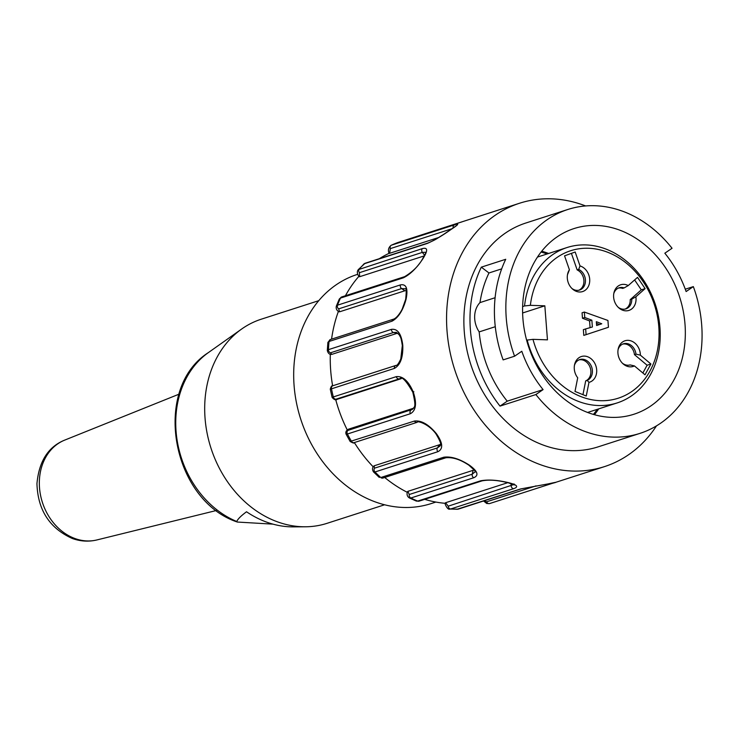 <?xml version="1.0" encoding="UTF-8"?>
<svg xmlns="http://www.w3.org/2000/svg" width="739" height="739" viewBox="0 0 739 739"><rect width="100%" height="100%" fill="white"/><g stroke="black" fill="none" stroke-linecap="round" stroke-linejoin="round"><path stroke-width="1.11" d="M564.559 255.842L575.173 252.008L580.013 265.929A13.468 10.974 72.1 0 1 589.048 284.783A13.468 10.974 72.1 0 1 572.439 288.967A13.468 10.974 72.1 0 1 567.617 274.003A13.468 10.974 72.1 0 1 569.409 269.763L564.559 255.842M650.92 364.013L645.008 374.793L634.45 365.934A13.468 10.974 72.1 0 1 623.051 363.81A13.468 10.974 72.1 0 1 618.229 348.845A13.468 10.974 72.1 0 1 630.496 340.725A13.468 10.974 72.1 0 1 640.362 355.154L650.92 364.013L647.105 365.242L634.459 354.628A11.067 9.025 72.1 0 0 622.691 344.088M532.985 339.349A77.484 63.148 72.1 0 0 635.54 388.686A77.484 63.148 72.1 0 0 625.85 262.761A77.484 63.148 72.1 0 0 530.371 305.327L544.837 305.817L547.46 339.848L532.985 339.349L526.621 340.143M637.517 277.374L645.119 288.616L635.873 296.801A13.468 10.974 72.1 0 1 631.06 309.41A13.468 10.974 72.1 0 1 618.746 307.812A13.468 10.974 72.1 0 1 613.924 292.847A13.468 10.974 72.1 0 1 628.261 285.559L637.517 277.374M586.249 396.021L574.997 391.439L577.713 377.777A13.468 10.974 72.1 0 1 574.582 364.613A13.468 10.974 72.1 0 1 593.14 360.817A13.468 10.974 72.1 0 1 588.974 382.359L586.249 396.021M586.092 334.647L583.801 335.386L583.357 329.668L585.648 328.929L586.092 334.647L608.446 327.266L607.929 320.458L584.346 312.052L584.771 317.502L591.856 320.181L592.373 326.989L585.648 328.929M590.082 327.654L589.565 320.92L582.48 318.241L582.064 312.791L584.346 312.052M522.639 306.556L524.551 305.946A81.632 66.538 -107.9 0 1 567.09 247.519A81.632 66.538 -107.9 0 1 655.456 304.81A81.632 66.538 -107.9 0 1 617.176 402.921A81.632 66.538 -107.9 0 1 527.166 339.968M530.371 305.327L524.551 305.946M544.837 305.817L522.63 312.976M625.148 309.068A11.067 9.025 72.1 0 0 630.228 299.646L631.753 299.156A11.067 9.025 -107.9 0 1 625.924 308.865A11.067 9.025 -107.9 0 1 618.127 307.221M613.767 293.688A11.067 9.025 -107.9 0 1 619.134 287.794A11.067 9.025 -107.9 0 1 624.15 287.914L622.626 288.404A11.067 9.025 72.1 0 0 618.386 288.081M631.753 299.156L635.873 296.801M628.261 285.559L624.15 287.914M630.228 299.646L641.304 289.845L634.607 279.952M645.119 288.616L641.304 289.845M634.45 365.934L630.071 364.918A11.067 9.025 -107.9 0 1 622.432 363.218M618.072 349.686A11.067 9.025 -107.9 0 1 623.439 343.801A11.067 9.025 -107.9 0 1 635.983 354.138L634.459 354.628M640.362 355.154L635.983 354.138M642.856 372.983L647.105 365.242M574.425 365.454A11.067 9.025 -107.9 0 1 579.792 359.57A11.067 9.025 -107.9 0 1 591.643 366.941A11.067 9.025 -107.9 0 1 587.219 380.4L585.694 380.89A11.067 9.025 72.1 0 0 590.276 367.902A11.067 9.025 72.1 0 0 579.043 359.856M588.974 382.359L587.219 380.4M582.951 394.672L585.694 380.89M578.84 290.233A11.067 9.025 72.1 0 0 583.884 280.22A11.067 9.025 72.1 0 0 577.159 269.911L578.683 269.412A11.067 9.025 -107.9 0 1 585.436 280.21A11.067 9.025 -107.9 0 1 579.616 290.03A11.067 9.025 -107.9 0 1 571.81 288.376M567.45 274.843A11.067 9.025 -107.9 0 1 568.069 273.245L569.409 269.763M578.683 269.412L580.013 265.929M577.159 269.911L571.404 253.375M601.758 323.784L596.622 325.502L596.327 321.696L601.758 323.784L599.468 324.523L596.456 323.359M589.565 320.92L591.856 320.181M582.48 318.241L584.771 317.502M596.613 325.474L599.468 324.523M407.882 491.343L473.126 470.318L472.221 474.216L409.258 494.511L407.882 491.343M468.72 465.071C474.835 470.549 476.978 472.784 475.14 471.768L472.221 474.216A2.771 2.254 72.1 0 0 473.791 477.727L410.838 498.012L409.295 497.91M474.161 469.893L473.126 470.318M468.794 465.025L469.32 465.108C477.653 471.177 479.14 475.38 473.791 477.727M382.867 478.068A2.771 2.254 -107.9 0 1 380.779 477.523L382.885 478.068L445.848 457.774A2.771 2.254 -107.9 0 1 443.742 457.229C450.993 456.194 459.519 458.817 469.32 465.108M407.291 492.313A131.45 107.127 -107.9 0 1 406.358 491.832A131.45 107.127 -107.9 0 1 384.696 477.477M443.742 457.229L380.779 477.523A138.369 112.771 -107.9 0 1 374.978 471.981L373.481 471.888L379.31 477.449M435.871 502.067L431.04 503.619A120.374 98.111 -107.9 0 1 312.061 445.294A120.374 98.111 -107.9 0 1 357.177 274.474L357.722 274.298M541.752 251.214A97.548 79.498 -107.9 0 1 548.606 253.477M598.692 408.879A97.548 79.498 -107.9 0 1 594.442 414.718M537.475 366.987A97.548 79.498 -107.9 0 1 574.037 228.563A97.548 79.498 -107.9 0 1 679.631 297.023A97.548 79.498 -107.9 0 1 633.886 414.256A97.548 79.498 -107.9 0 1 537.475 366.987M685.275 289.208L693.339 286.612L686.125 291.554A107.238 87.396 72.1 0 0 664.832 253.209L672.047 248.267A117.612 95.858 -107.9 0 0 567.885 209.47L525.909 222.993A117.612 95.858 -107.9 0 0 481.828 389.887A117.612 95.858 -107.9 0 0 598.073 446.873L640.039 433.35A117.612 95.858 -107.9 0 1 535.877 394.552L500.017 406.108A117.612 95.858 -107.9 0 1 487.934 387.92A117.612 95.858 -107.9 0 1 481.311 267.158L505.725 259.287A117.612 95.858 72.1 0 0 503.139 359.893L514.584 356.207L521.799 351.256A107.238 87.396 72.1 0 0 543.091 389.61L535.877 394.552M495.287 326.703L479.186 331.894A22.142 18.041 -107.9 0 1 479.971 302.602L495.102 297.725M501.689 268.867L488.969 272.968L481.311 267.158M479.971 302.602A107.238 87.396 -107.9 0 1 488.969 272.968M500.017 406.108L507.231 401.166L543.091 389.61M479.186 331.894A107.238 87.396 72.1 0 0 507.231 401.166M693.339 286.612A117.612 95.858 -107.9 0 1 640.039 433.35M514.584 356.207A117.612 95.858 -107.9 0 1 567.885 209.47M656.5 425.858A138.369 112.771 -107.9 0 1 604.437 466.632A138.369 112.771 -107.9 0 1 467.685 399.587A138.369 112.771 -107.9 0 1 519.545 203.243A138.369 112.771 -107.9 0 1 585.621 205.941M402.422 345.566L402.783 345.279C403.189 357.343 400.399 365.057 394.414 368.401L330.278 389.222L332.125 397.462L333.307 396.935A138.369 112.771 -107.9 0 1 331.46 388.696A2.771 2.254 -107.9 0 1 332.836 385.749A2.771 2.254 -107.9 0 1 333.095 385.684M331.377 354.397C329.418 354.572 328.061 353.279 327.303 350.535L328.449 349.649L391.411 329.363A2.771 2.254 -107.9 0 0 393.517 332.495L397.074 333.344L331.829 354.369L330.564 352.789L393.517 332.495L396.363 332.347L399.282 334.869C400.399 337.723 400.797 335.534 402.321 345.584L400.778 359.034C398.524 363.819 396.861 365.962 395.808 365.454L332.855 385.749C331.82 385.352 330.961 386.506 330.278 389.231M397.074 333.344L397.85 333.15M391.411 329.363C397.573 328.495 401.369 333.797 402.783 345.279M332.633 385.823A131.45 107.127 -107.9 0 1 330.296 354.868A131.45 107.127 -107.9 0 1 330.324 354.101M330.564 352.789A2.771 2.254 -107.9 0 1 328.449 349.649A138.369 112.771 -107.9 0 1 329.04 341.483L327.894 342.379M336.3 306.223L337.501 305.189L400.455 284.894A2.771 2.254 -107.9 0 0 401.61 288.57L404.843 290.778L339.598 311.803L338.656 308.865L401.61 288.57L405.369 288.81C406.395 287.591 406.496 291.111 405.665 299.36L402.422 308.486C401.998 310.066 397.333 318.056 393.444 319.193A2.771 2.254 72.1 0 0 392.003 321.197L329.04 341.483A2.771 2.254 -107.9 0 1 330.462 339.497L327.894 342.36L327.303 350.535M404.843 290.778L406.191 290.492M405.757 299.36L406.136 298.962C403.069 310.362 398.358 317.779 392.003 321.197M400.455 284.894C406.274 283.785 408.159 288.469 406.136 298.962M331.571 339.136A131.45 107.127 -107.9 0 1 338.074 312.292A131.45 107.127 -107.9 0 1 338.416 311.35M338.656 308.865A2.771 2.254 -107.9 0 1 337.501 305.189A138.369 112.771 -107.9 0 1 340.457 298.094L339.293 299.046M424.343 255.86L359.653 276.709L359.413 272.682L422.366 252.387L425.756 252.285M422.569 259.038L422.939 258.705C416.676 268.1 410.173 274.465 403.42 277.799L340.457 298.094A2.771 2.254 -107.9 0 1 341.677 296.958L339.33 298.962L336.337 306.122C335.811 308.643 336.698 310.528 338.998 311.766M424.62 255.315L422.366 252.387A2.771 2.254 -107.9 0 1 422.311 248.618C427.853 247.14 428.066 250.503 422.939 258.705M345.446 295.739A131.45 107.127 -107.9 0 1 358.129 277.208A131.45 107.127 -107.9 0 1 358.84 276.377M358.267 269.67L422.311 248.618M359.413 272.682A2.771 2.254 -107.9 0 1 359.348 268.904A138.369 112.771 -107.9 0 1 364.327 263.731L363.385 264.331M438.772 237.478L389.573 253.329L390.34 248.609L452.046 228.711M450.892 229.57L451.187 229.367C442.365 235.658 434.393 240.351 427.29 243.445L364.327 263.731A2.771 2.254 -107.9 0 1 365.103 263.278M453.173 227.926A2.771 2.254 -107.9 0 1 454.337 224.896C459.723 222.984 458.67 224.48 451.187 229.367M379.347 258.687A131.45 107.127 -107.9 0 1 388.04 253.819A131.45 107.127 -107.9 0 1 389.028 253.348M389.065 253.44C387.781 250.207 388.474 247.482 391.134 245.283L454.337 224.896M390.34 248.609A2.771 2.254 -107.9 0 1 391.384 245.191A138.369 112.771 -107.9 0 1 397.776 242.568L397.591 242.632M519.545 203.243L397.776 242.568A2.771 2.254 -107.9 0 1 397.85 242.54L391.134 245.283M547.839 483.953L521.226 488.839L458.263 509.134L449.58 509.06M521.254 488.83A2.771 2.254 -107.9 0 1 520.653 488.932L547.996 483.925C556.633 482.04 558.167 481.819 552.606 483.26L489.643 503.555A2.771 2.254 -107.9 0 1 489.569 503.573A2.771 2.254 -107.9 0 1 486.641 501.799L484.165 500.783M555.183 482.465L552.606 483.26A2.771 2.254 72.1 0 1 552.523 483.288L489.578 503.573L486.715 503.499L483.555 500.977M456.878 509.328L520.653 488.932M458.3 509.125A2.771 2.254 -107.9 0 1 457.7 509.217A138.369 112.771 -107.9 0 1 450.661 508.977L449.82 509.088C447.603 510.335 444.453 503.351 445.155 503.028M513.781 484.562L448.222 506.187L445.608 502.723L507.887 482.65M507.656 482.539L508.081 482.558C517.161 484.766 519.009 486.807 513.614 488.691L450.661 508.977A2.771 2.254 -107.9 0 1 448.222 506.187M416.242 501.042L417.664 501.088A2.771 2.254 -107.9 0 0 419.059 501.162L481.994 480.877A2.771 2.254 -107.9 0 1 480.627 480.803C488.1 479.426 497.255 480.008 508.081 482.558M401.24 378.664L337.27 399.282L336.125 399.152A2.771 2.254 -107.9 0 1 333.307 396.935L396.27 376.65C402.82 375.883 408.501 381.019 413.295 392.067C417.008 403.374 416.029 410.598 410.367 413.72L347.413 434.015A138.369 112.771 -107.9 0 0 349.399 437.71A138.369 112.771 -107.9 0 0 351.487 441.349A2.771 2.254 -107.9 0 0 354.175 442.615C354.314 443.465 352.974 443.077 350.147 441.469L414.44 421.054C421.369 420.232 428.694 424.435 436.407 433.682C442.873 442.91 443.382 448.915 437.931 451.686L374.978 471.981A2.771 2.254 -107.9 0 1 374.461 468.193L374.202 465.792L439.446 444.758L437.414 447.899L374.461 468.193M440.139 445.903L437.414 447.899A2.771 2.254 72.1 0 0 437.931 451.686M440.546 444.278L439.446 444.758M435.927 433.627L436.407 433.682M373.287 466.919A131.45 107.127 -107.9 0 1 372.678 466.281A131.45 107.127 -107.9 0 1 354.341 442.559M412.796 392.178C416.694 408.953 414.154 406.284 412.427 409.388L348.004 430.394A2.771 2.254 -107.9 0 0 347.413 434.015L346.083 434.144L350.147 441.469M346.074 434.135C345.409 432.112 346.175 430.477 348.392 429.248L348.318 429.35M348.004 430.394L348.623 429.137L413.554 408.214M413.849 391.707L413.295 392.067M336.125 399.152L399.845 378.673C401.831 376.133 406.154 380.64 412.805 392.206M347.312 430.052A131.45 107.127 -107.9 0 1 347.099 429.627A131.45 107.127 -107.9 0 1 335.746 399.781A131.45 107.127 -107.9 0 1 335.682 399.54M445.174 503.314A131.45 107.127 -107.9 0 1 444.084 503.213A131.45 107.127 -107.9 0 1 424.703 499.342M318.786 300.662L261.246 319.202A107.238 87.396 72.1 0 0 241.644 329.04A107.238 87.396 72.1 0 0 210.957 448.074A107.238 87.396 72.1 0 0 305.383 526.787A107.238 87.396 72.1 0 0 327.035 523.332L384.576 504.783M273.005 524.145L237.385 522.048L236.776 521.503C237.755 519.083 241.006 515.84 246.53 511.767A103.571 84.412 72.1 0 0 293.549 526.879L305.383 526.787M480.627 480.803L417.664 501.088A138.369 112.771 -107.9 0 1 410.838 498.012A2.771 2.254 -107.9 0 1 409.258 494.511M396.049 365.389A2.771 2.254 72.1 0 0 395.79 365.463A2.771 2.254 72.1 0 0 394.414 368.401M426.006 252.526L422.505 259.029C418.597 265.957 412.63 271.841 404.63 276.663A2.771 2.254 72.1 0 0 403.42 277.799M428.057 242.983A2.771 2.254 72.1 0 0 427.29 243.445M536.034 485.874L486.641 501.799M551.414 483.297A2.771 2.254 72.1 0 0 552.523 483.288L555.811 482.281M511 483.518L511.176 485.892A2.771 2.254 72.1 0 0 513.614 488.691M354.175 442.615L417.138 422.32A2.771 2.254 -107.9 0 1 414.44 421.054M413.406 408.427L410.958 410.108A2.771 2.254 72.1 0 0 410.367 413.72M396.27 376.65A2.771 2.254 -107.9 0 0 399.078 378.867L400.483 378.617M237.385 522.057C171.624 500.432 151.541 388.871 208.343 352.623A94.61 77.105 72.1 0 0 177.305 441.395A94.61 77.105 72.1 0 0 236.776 521.503M64.736 440.102A52.534 42.816 72.1 0 0 42.4 502.4A52.534 42.816 72.1 0 0 96.911 539.941L216.545 510.464M537.937 256.396A89.243 72.736 -107.9 0 1 538.98 256.581M589.066 411.983A89.243 72.736 -107.9 0 1 588.327 412.741M567.09 247.519L537.502 257.061M617.176 402.921L587.588 412.454M445.848 457.774C456.332 456.665 465.976 463.39 468.748 465.09M407.42 491.731C406.57 494.539 407.244 496.617 409.424 497.975L416.343 501.088L419.041 501.162M393.444 319.193L330.49 339.487M404.63 276.663L341.677 296.958M359.071 276.691C357.029 273.744 356.808 271.352 358.415 269.504L365.066 263.287L428.029 242.992C437.654 238.919 437.239 238.152 442.735 234.956L450.956 229.478M456.647 225.441L450.947 229.487M397.85 242.54L462.06 221.839M507.619 482.576L514.473 484.969L514.039 483.925M481.994 480.877C492.636 478.798 504.072 481.957 507.647 482.585M604.437 466.632L555.857 482.29M417.138 422.32C416.953 420.463 428.334 423.595 435.844 433.691M435.825 433.664C443.733 446.818 439.557 444.786 440.111 445.95M373.777 466.097C372.225 467.695 372.123 469.616 373.481 471.879M337.15 399.319C335.931 400.455 334.259 399.836 332.125 397.462M208.343 352.623L241.644 329.04M179.06 394.164L64.727 440.102C48.257 446.753 38.991 461.265 36.95 483.648C37.781 510.012 49.578 528.293 72.348 538.5C80.496 541.419 88.689 541.899 96.911 539.941M541.096 252.036L547.303 253.902M597.389 409.295L593.435 414.431"/></g></svg>
